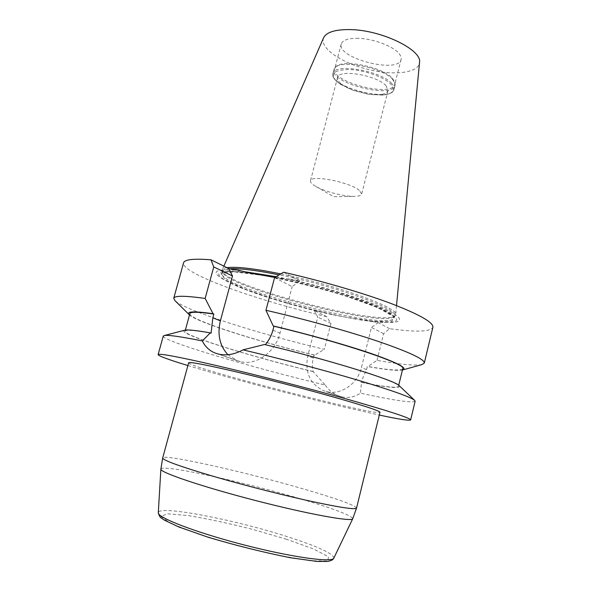 <?xml version="1.0" encoding="UTF-8"?>
<svg xmlns="http://www.w3.org/2000/svg" width="591" height="591" viewBox="0 0 591 591"><rect width="100%" height="100%" fill="white"/><g stroke="black" fill="none" stroke-linecap="round" stroke-linejoin="round"><path stroke-width="0.44" stroke-dasharray="2.96 2.22" d="M187.894 365.548C225.289 376.955 289.125 393.924 339.315 405.921L379.304 415.052M188.647 362.778C187.148 367.247 379.134 416.899 379.983 412.259M358.405 38.312C348.343 38.127 342.617 40.033 341.229 44.037C336.442 58.058 398.46 74.097 401.067 59.514C401.518 57.667 400.779 55.62 398.859 53.375C392.949 46.098 373.239 38.703 358.405 38.312M392.476 78.463L394.736 82.179L394.773 84.277C392.402 97.958 330.17 81.861 334.728 68.748L335.777 66.931C341.724 58.635 383.116 66.953 392.476 78.463M229.98 268.728C225.474 269.008 223.029 269.858 222.652 271.269L222.763 272.444C227.557 287.714 382.347 327.746 393.946 316.717L394.611 315.742C399.634 309.418 335.577 286.044 279.144 274.859M226.981 267.664C224.292 268.063 222.718 268.772 222.275 269.777L222.305 271.21C227.21 286.731 383.131 327.052 394.943 315.86L395.667 314.619C399.383 308 336.811 285.128 280.806 273.869M323.587 37.794C319.266 47.627 340.571 62.439 366.671 69.088C392.72 75.929 418.531 73.299 419.521 62.602M392.72 79.526C383.19 67.832 341.014 59.344 334.986 67.78L333.922 69.612C329.298 82.932 392.646 99.318 395.061 85.422L395.017 83.301L392.72 79.526M359.321 190.376C349.709 182.058 310.504 174.463 310.467 180.802C310.209 181.925 311.154 183.276 313.311 184.85L316.03 186.557C324.976 191.669 343.711 196.507 354.009 196.382C358.611 196.345 361.16 195.569 361.67 194.04L359.321 190.376M386.026 85.754C377.154 75.212 338.281 68.755 337.564 77.547C337.188 79.142 338.008 80.915 340.017 82.873C343.024 85.688 347.589 88.222 353.706 90.489L367.632 94.087C379.356 95.698 386.152 94.53 388.021 90.593L386.026 85.754M336.176 80.945L340.615 84.343L352.458 89.995L368.969 94.264L382.059 95.062C392.882 94.058 395.852 90.482 390.983 84.321C384.711 77.428 365.201 70.307 350.249 69.553C334.454 69.561 329.763 73.358 336.176 80.945M238.698 270.25C213.617 268.395 209.436 271.956 226.161 280.917C244.489 290.484 285.423 303.501 323.211 312.203L332.777 314.73C293.542 306.367 247.718 292.227 228.355 282.099C210.529 272.37 217.503 269.311 249.284 272.924M274.904 277.408L277.667 277.896C313.666 285.276 356.624 298.004 378.846 307.682C400.491 317.714 402.331 322.642 384.372 322.45C377.568 322.243 368.88 321.29 358.323 319.591L386.869 322.479C404.436 322.723 403.808 318.165 384.985 308.82C365.46 299.733 325.87 287.337 289.169 279.063L277.667 277.896M332.777 314.73L358.323 319.591M323.211 312.203L314.161 310.489L326.653 316.621L330.93 323.44L324.348 349.303C259.855 334.21 186.18 310.947 175.054 300.745M326.653 316.621C257.388 300.686 180.839 273.419 183.55 262.869M163.256 336.094C162.207 341.125 252.438 367.72 325.331 385.088L312.994 371.503L312.358 365.763L312.683 360.968L314.08 354.94L314.634 355.169L324.348 349.303M314.634 355.169C259.168 341.864 197.741 322.597 189.512 314.959L189.504 314.951M314.08 354.94C254.3 340.63 188.152 319.303 189.874 313.607M312.994 371.503C252.431 356.89 183.646 335.762 185.057 331.182C185.53 329.571 194.203 330.236 211.083 333.169M313.548 371.717C248.892 356.151 175.187 333.198 184.518 330.258M325.331 385.088C328.788 390.23 333.272 393.865 338.783 395.977L341.613 396.827C348.321 398.26 354.6 397.034 360.466 393.155C394.16 400.469 412.385 403.158 415.133 401.237M399.361 385.82C400.92 388.871 388.294 387.748 361.493 382.436L360.466 393.155M265.315 344.693L264.487 344.494M265.233 344.782C333.664 361.042 403.01 383.19 398.452 386.366C396.783 388.228 384.283 386.846 360.968 382.237L361.493 382.436M402.752 368.658C401.097 371.022 389.299 370.254 367.351 366.361L366.538 369.641L360.968 382.237M402.855 369.9L402.419 370.018C397.433 370.949 385.916 369.803 367.868 366.583L367.351 366.361M421.952 364.595C415.067 365.873 400.092 364.47 377.036 360.362L367.868 366.583M377.036 360.362L383.611 333.716L389.609 328.692C415.961 332.297 430.381 331.854 432.878 327.355M283.562 272.244L299.896 280.939L289.169 279.063M274.586 277.6L292.139 286.635L299.896 280.939M227.89 354.711L237.286 360.746L240.463 361.685C256.25 365.755 275.421 352.118 279.994 333.132L292.139 286.635M314.161 310.489L317.751 317.079L307.785 355.922C304.712 372.559 310.053 384.18 323.802 390.784L326.668 391.634C340.904 395.357 357.732 383.832 361.456 367.491L371.421 327.436L378.233 322.642L368.629 320.817M330.93 323.44L317.751 317.079M383.611 333.716L371.421 327.436M389.609 328.692L378.233 322.642M276.1 276.684C332.77 287.684 399.272 311.612 394.079 317.906C391.198 332.378 217.569 287.47 222.068 273.419C222.822 270.892 229.995 270.264 243.581 271.535M391.707 83.508C381.092 70.632 333.708 62.786 332.888 73.535C328.3 86.707 391.685 103.1 394.057 89.352C394.485 87.623 393.695 85.673 391.707 83.508M263.593 275.509L233.925 271.838L220.886 273.611L225.526 279.942L245.191 289.191L275.28 299.556C298.81 306.463 322.147 312.299 345.292 317.057L374.206 321.415L391.855 321.43L393.702 316.658L377.568 307.564L345.366 295.825C317.596 287.499 290.344 280.725 263.593 275.509M272.916 330.14L279.994 333.132M218.825 354.164L240.463 361.685M218.781 354.149L240.419 361.67M313.267 358.116L307.785 355.922M341.576 396.82L326.624 391.626M341.613 396.827L326.668 391.634M366.538 369.641L361.456 367.491M333.841 558.096C333.457 553.708 318.386 546.697 288.622 537.079C236.023 519.954 158.344 504.736 158.307 512.7M160.87 469.114C160.922 463.684 244.659 482.086 302.045 499.292C334.624 509.014 351.519 515.492 352.731 518.735M356.55 508.061C354.777 505.142 337.609 498.93 305.037 489.422C247.348 472.505 163.515 453.533 162.702 457.929M286.679 539.31L253.362 529.58C229.53 523.508 207.869 518.846 188.374 515.596L167.452 513.778L160.745 516.46L171.205 523.596L198.258 534.02L236.629 545.471L277.164 555.134L309.92 560.689L327.842 561.095L328.47 556.737L313.407 548.921L286.679 539.31M341.229 44.037L334.728 68.748M401.067 59.514L394.773 84.277M393.946 316.717L394.943 315.86M222.763 272.444L222.305 271.21M222.652 271.269L222.068 273.419C220.62 273.426 222.438 272.931 227.52 271.934C234.775 271.454 246.839 272.658 263.719 275.546C284.751 279.41 306.98 284.655 330.406 291.297C345.107 295.692 358.131 300.029 369.493 304.284C379.488 308.362 386.787 311.893 391.382 314.892C396.199 319.214 393.222 317.33 394.079 317.906L394.611 315.742M223.863 266.135L222.275 269.777M396.517 305.599L395.667 314.619M335.777 66.931L334.986 67.78M394.736 82.179L395.017 83.301M333.922 69.612L332.888 73.535C332.12 76.815 334.691 80.42 340.615 84.343M395.061 85.422L394.057 89.352C393.141 92.602 389.144 94.501 382.059 95.062M316.03 186.557L333.671 196.685L354.009 196.382M337.564 77.547L310.467 180.802M388.021 90.593L361.67 194.04M367.632 94.087L368.969 94.264M353.706 90.489L352.458 89.995M228.355 282.099L226.161 280.917M384.372 322.45L386.869 322.479M185.057 331.182L185.36 330.081M398.452 386.366L398.718 385.258M215.612 353.219L237.286 360.746M338.783 395.985L323.802 390.784"/><path stroke-width="0.89" d="M379.304 415.052C399.08 419.278 409.533 420.903 410.642 419.92C410.235 418.029 389.506 411.24 348.461 399.553C308.421 388.28 254.655 374.443 215.804 365.401C178.157 356.742 158.927 353.152 158.122 354.615C158.617 356.011 168.546 359.66 187.894 365.548M233.667 371.266C204.479 364.514 189.475 361.685 188.647 362.778L162.702 457.929C162.665 460.005 177.182 465.435 206.259 474.241C235.646 483.017 276.13 493.537 306.936 500.407C338.702 507.351 355.243 509.9 356.55 508.061L379.983 412.259C379.496 410.767 363.834 405.64 332.984 396.864C303.028 388.435 263.113 378.144 233.667 371.266M279.144 274.859L265.233 272.229C249.143 269.489 237.39 268.321 229.98 268.728M280.806 273.869L265.13 270.885C246.646 267.767 233.933 266.696 226.981 267.664M396.517 305.599L419.521 62.602C422.499 50.058 381.801 30.038 350.411 29.602C335.415 29.365 326.468 32.099 323.587 37.794L223.863 266.135M189.186 314.641L175.054 300.745L173.739 298.27L183.55 262.869C184.458 259.479 193.604 258.452 210.987 259.804L228.687 268.499L238.698 270.25L249.284 272.924L274.904 277.408M173.739 298.27C174.471 295.566 184.939 295.626 205.143 298.433L213.735 266.94L232.499 275.982L220.391 320.839C217.163 334.388 219.66 345.676 227.89 354.711M210.987 259.804L213.735 266.94M189.504 314.951C185.648 311.354 193.501 310.947 213.063 313.732L205.143 298.433M185.36 330.081L189.874 313.607C190.42 311.671 198.413 311.819 213.853 314.05L213.063 313.732M184.518 330.258L184.902 330.162C187.894 329.519 196.36 330.428 210.293 332.873L211.083 333.169L212.834 317.81L213.853 314.05M184.902 330.162L164.246 335.533C167.866 334.787 180.565 336.582 202.344 340.918L210.293 332.873M164.246 335.533L163.256 336.094L158.122 354.615M202.344 340.918C205.136 346.754 209.554 350.855 215.619 353.219L218.825 354.164C226.737 355.789 234.79 354.364 242.982 349.872C280.075 358.574 324.2 370.21 357.4 380.028C391.294 390.178 410.339 396.923 414.542 400.262L415.133 401.237L410.642 419.92M399.361 385.82L399.08 385.554C395.172 380.434 327.939 359.557 264.487 344.494L242.982 349.872M265.957 310.282L274.586 277.6L283.562 272.244C321.74 280.902 362.926 292.944 391.257 303.589C419.809 314.619 433.683 322.538 432.878 327.355L424.301 363.066C424.774 359.402 409.637 352.251 378.89 341.62C348.483 331.337 304.867 319.199 265.957 310.282L273.197 325.929L273.936 326.247L272.916 330.14C271.461 335.54 268.935 340.386 265.315 344.693M273.936 326.247C341.487 342.145 407.302 364.44 402.752 368.658L398.718 385.258M273.197 325.929C309.137 334.462 348.284 345.58 373.29 354.253C398.356 363.17 408.063 368.429 402.419 370.018M424.301 363.066L421.952 364.595L402.855 369.9M228.687 268.499L232.499 275.982M243.581 271.535L276.1 276.684M212.834 317.81L220.391 320.839M158.307 512.7C157.058 517.494 195.392 532.373 243.632 544.828C291.865 557.328 332.607 562.891 333.841 558.096L352.731 518.735C352.347 522.134 308.339 514.207 255.12 500.422C201.893 486.674 159.555 472.275 160.87 469.114L158.307 512.7C159.053 515.729 160.095 517.531 161.439 518.115L164.512 520.213L178.755 526.943L208.239 537.285C236.201 545.567 263.549 552.378 290.292 557.727L316.894 561.42L327.562 561.45C331.115 560.822 333.213 559.707 333.841 558.096M399.08 385.554L414.542 400.262M162.702 457.929L160.87 469.114M352.731 518.735L356.55 508.061"/></g></svg>
